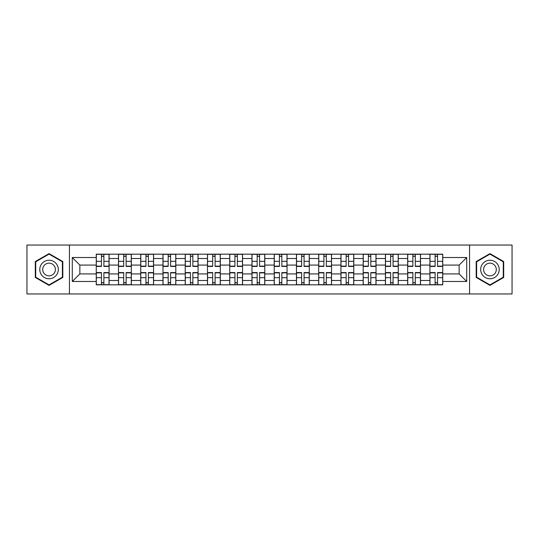 <?xml version="1.0" encoding="UTF-8"?>
<svg xmlns="http://www.w3.org/2000/svg" width="539" height="539" viewBox="0 0 539 539"><rect width="100%" height="100%" fill="white"/><g stroke="black" fill="none" stroke-linecap="round" stroke-linejoin="round"><path stroke-width="0.81" d="M469.557 293.957L512.05 293.957L512.05 245.043L26.95 245.043L26.95 293.957L469.557 293.957L469.557 245.043M118.492 284.828L118.492 258.518L109.08 258.518L109.08 284.828M109.08 258.518L109.08 254.172M118.492 258.518L118.492 254.172M131.327 254.172L131.327 284.828M140.74 284.828L140.74 254.172M153.575 254.172L153.575 284.828M162.98 284.828L162.98 254.172M175.815 254.172L175.815 284.828M185.227 284.828L185.227 254.172M198.062 254.172L198.062 284.828M207.475 284.828L207.475 254.172M220.303 254.172L220.303 284.828M229.715 284.828L229.715 254.172M242.55 254.172L242.55 284.828M251.962 284.828L251.962 254.172M264.797 254.172L264.797 284.828M274.203 284.828L274.203 254.172M287.038 254.172L287.038 284.828M296.45 284.828L296.45 254.172M309.285 254.172L309.285 284.828M318.697 284.828L318.697 254.172M331.525 254.172L331.525 284.828M340.938 284.828L340.938 254.172M353.773 254.172L353.773 284.828M363.185 284.828L363.185 254.172M376.02 254.172L376.02 284.828M385.425 284.828L385.425 254.172M398.26 254.172L398.26 284.828M407.673 284.828L407.673 254.172M420.508 254.172L420.508 284.828M429.92 284.828L429.92 254.172M429.92 273.92L420.508 273.92M407.673 273.92L398.26 273.92M385.425 273.92L376.02 273.92M363.185 273.92L353.773 273.92M340.938 273.92L331.525 273.92M318.697 273.92L309.285 273.92M296.45 273.92L287.038 273.92M274.203 273.92L264.797 273.92M251.962 273.92L242.55 273.92M229.715 273.92L220.303 273.92M207.475 273.92L198.062 273.92M185.227 273.92L175.815 273.92M162.98 273.92L153.575 273.92M140.74 273.92L131.327 273.92M118.492 273.92L109.08 273.92M429.92 265.08L420.508 265.08M407.673 265.08L398.26 265.08M385.425 265.08L376.02 265.08M363.185 265.08L353.773 265.08M340.938 265.08L331.525 265.08M318.697 265.08L309.285 265.08M296.45 265.08L287.038 265.08M274.203 265.08L264.797 265.08M251.962 265.08L242.55 265.08M229.715 265.08L220.303 265.08M207.475 265.08L198.062 265.08M185.227 265.08L175.815 265.08M162.98 265.08L153.575 265.08M140.74 265.08L131.327 265.08M118.492 265.08L109.08 265.08M79.853 273.92L96.252 273.92L96.252 265.08L79.853 265.08L79.853 273.92L72.293 281.479L72.293 257.521L96.252 257.521L96.252 265.08M442.748 265.08L442.748 273.92L459.147 273.92L459.147 265.08L442.748 265.08L442.748 254.172L96.252 254.172L96.252 257.521M442.748 257.521L466.707 257.521L466.707 281.479L442.748 281.479L442.748 273.92M96.252 273.92L96.252 284.828L442.748 284.828L442.748 281.479M96.252 281.479L72.293 281.479M69.443 293.957L69.443 245.043M62.814 261.556L49.049 253.613L35.291 261.556L35.291 277.444L49.049 285.387L62.814 277.444L62.814 261.556M503.709 261.556L489.951 253.613L476.186 261.556L476.186 277.444L489.951 285.387L503.709 277.444L503.709 261.556M103.879 282.692L101.453 282.692M101.453 256.308L103.879 256.308M126.126 282.692L123.7 282.692M123.7 256.308L126.126 256.308M148.366 282.692L145.941 282.692M145.941 256.308L148.366 256.308M170.614 282.692L168.188 282.692M168.188 256.308L170.614 256.308M192.854 282.692L190.435 282.692M190.435 256.308L192.854 256.308M215.101 282.692L212.676 282.692M212.676 256.308L215.101 256.308M237.349 282.692L234.923 282.692M234.923 256.308L237.349 256.308M259.589 282.692L257.164 282.692M257.164 256.308L259.589 256.308M281.836 282.692L279.411 282.692M279.411 256.308L281.836 256.308M304.077 282.692L301.651 282.692M301.651 256.308L304.077 256.308M326.324 282.692L323.899 282.692M323.899 256.308L326.324 256.308M348.565 282.692L346.146 282.692M346.146 256.308L348.565 256.308M370.812 282.692L368.386 282.692M368.386 256.308L370.812 256.308M393.059 282.692L390.634 282.692M390.634 256.308L393.059 256.308M415.299 282.692L412.874 282.692M412.874 256.308L415.299 256.308M437.547 282.692L435.121 282.692M435.121 256.308L437.547 256.308M72.293 257.521L79.853 265.08M459.147 273.92L466.707 281.479M459.147 265.08L466.707 257.521M103.879 266.434L103.879 254.314L109.013 254.314L109.013 266.434L103.879 266.434M101.453 256.166L103.879 256.166M101.453 254.314L96.319 254.314L96.319 266.434L101.453 266.434L101.453 254.314L103.879 254.314M101.453 272.566L101.453 284.686L96.319 284.686L96.319 272.566L101.453 272.566M103.879 282.834L101.453 282.834M103.879 284.686L109.013 284.686L109.013 272.566L103.879 272.566L103.879 284.686L101.453 284.686M126.126 266.434L126.126 254.314L131.253 254.314L131.253 266.434L126.126 266.434M123.7 256.166L126.126 256.166M123.7 254.314L118.567 254.314L118.567 266.434L123.7 266.434L123.7 254.314L126.126 254.314M148.366 266.434L148.366 254.314L153.5 254.314L153.5 266.434L148.366 266.434M145.941 256.166L148.366 256.166M145.941 254.314L140.807 254.314L140.807 266.434L145.941 266.434L145.941 254.314L148.366 254.314M170.614 266.434L170.614 254.314L175.748 254.314L175.748 266.434L170.614 266.434M168.188 256.166L170.614 256.166M168.188 254.314L163.054 254.314L163.054 266.434L168.188 266.434L168.188 254.314L170.614 254.314M41.025 274.135A9.271 9.271 0 0 0 53.684 277.524A9.271 9.271 0 0 0 57.08 264.865A9.271 9.271 0 0 0 44.42 261.476A9.271 9.271 0 0 0 41.025 274.135M43.558 272.673A6.347 6.347 0 0 0 52.222 274.998A6.347 6.347 0 0 0 54.547 266.327A6.347 6.347 0 0 0 45.882 264.002A6.347 6.347 0 0 0 43.558 272.673M49.049 254.105L62.383 261.806L62.383 277.194L49.049 284.895L35.722 277.194L35.722 261.806L49.049 254.105M481.92 274.135A9.271 9.271 0 0 0 494.58 277.524A9.271 9.271 0 0 0 497.975 264.865A9.271 9.271 0 0 0 485.316 261.476A9.271 9.271 0 0 0 481.92 274.135M484.453 272.673A6.347 6.347 0 0 0 493.118 274.998A6.347 6.347 0 0 0 495.442 266.327A6.347 6.347 0 0 0 486.778 264.002A6.347 6.347 0 0 0 484.453 272.673M489.951 254.105L503.278 261.806L503.278 277.194L489.951 284.895L476.617 277.194L476.617 261.806L489.951 254.105M123.7 272.566L123.7 284.686L118.567 284.686L118.567 272.566L123.7 272.566M126.126 282.834L123.7 282.834M126.126 284.686L131.253 284.686L131.253 272.566L126.126 272.566L126.126 284.686L123.7 284.686M145.941 272.566L145.941 284.686L140.807 284.686L140.807 272.566L145.941 272.566M148.366 282.834L145.941 282.834M148.366 284.686L153.5 284.686L153.5 272.566L148.366 272.566L148.366 284.686L145.941 284.686M168.188 272.566L168.188 284.686L163.054 284.686L163.054 272.566L168.188 272.566M170.614 282.834L168.188 282.834M170.614 284.686L175.748 284.686L175.748 272.566L170.614 272.566L170.614 284.686L168.188 284.686M192.854 266.434L192.854 254.314L197.988 254.314L197.988 266.434L192.854 266.434M190.435 256.166L192.854 256.166M190.435 254.314L185.301 254.314L185.301 266.434L190.435 266.434L190.435 254.314L192.854 254.314M215.101 266.434L215.101 254.314L220.235 254.314L220.235 266.434L215.101 266.434M212.676 256.166L215.101 256.166M212.676 254.314L207.542 254.314L207.542 266.434L212.676 266.434L212.676 254.314L215.101 254.314M190.435 272.566L190.435 284.686L185.301 284.686L185.301 272.566L190.435 272.566M192.854 282.834L190.435 282.834M192.854 284.686L197.988 284.686L197.988 272.566L192.854 272.566L192.854 284.686L190.435 284.686M212.676 272.566L212.676 284.686L207.542 284.686L207.542 272.566L212.676 272.566M215.101 282.834L212.676 282.834M215.101 284.686L220.235 284.686L220.235 272.566L215.101 272.566L215.101 284.686L212.676 284.686M237.349 266.434L237.349 254.314L242.476 254.314L242.476 266.434L237.349 266.434M234.923 256.166L237.349 256.166M234.923 254.314L229.789 254.314L229.789 266.434L234.923 266.434L234.923 254.314L237.349 254.314M259.589 266.434L259.589 254.314L264.723 254.314L264.723 266.434L259.589 266.434M257.164 256.166L259.589 256.166M257.164 254.314L252.03 254.314L252.03 266.434L257.164 266.434L257.164 254.314L259.589 254.314M281.836 266.434L281.836 254.314L286.97 254.314L286.97 266.434L281.836 266.434M279.411 256.166L281.836 256.166M279.411 254.314L274.277 254.314L274.277 266.434L279.411 266.434L279.411 254.314L281.836 254.314M304.077 266.434L304.077 254.314L309.211 254.314L309.211 266.434L304.077 266.434M301.651 256.166L304.077 256.166M301.651 254.314L296.524 254.314L296.524 266.434L301.651 266.434L301.651 254.314L304.077 254.314M326.324 266.434L326.324 254.314L331.458 254.314L331.458 266.434L326.324 266.434M323.899 256.166L326.324 256.166M323.899 254.314L318.765 254.314L318.765 266.434L323.899 266.434L323.899 254.314L326.324 254.314M348.565 266.434L348.565 254.314L353.699 254.314L353.699 266.434L348.565 266.434M346.146 256.166L348.565 256.166M346.146 254.314L341.012 254.314L341.012 266.434L346.146 266.434L346.146 254.314L348.565 254.314M370.812 266.434L370.812 254.314L375.946 254.314L375.946 266.434L370.812 266.434M368.386 256.166L370.812 256.166M368.386 254.314L363.252 254.314L363.252 266.434L368.386 266.434L368.386 254.314L370.812 254.314M393.059 266.434L393.059 254.314L398.193 254.314L398.193 266.434L393.059 266.434M390.634 256.166L393.059 256.166M390.634 254.314L385.5 254.314L385.5 266.434L390.634 266.434L390.634 254.314L393.059 254.314M234.923 272.566L234.923 284.686L229.789 284.686L229.789 272.566L234.923 272.566M237.349 282.834L234.923 282.834M237.349 284.686L242.476 284.686L242.476 272.566L237.349 272.566L237.349 284.686L234.923 284.686M257.164 272.566L257.164 284.686L252.03 284.686L252.03 272.566L257.164 272.566M259.589 282.834L257.164 282.834M259.589 284.686L264.723 284.686L264.723 272.566L259.589 272.566L259.589 284.686L257.164 284.686M279.411 272.566L279.411 284.686L274.277 284.686L274.277 272.566L279.411 272.566M281.836 282.834L279.411 282.834M281.836 284.686L286.97 284.686L286.97 272.566L281.836 272.566L281.836 284.686L279.411 284.686M301.651 272.566L301.651 284.686L296.524 284.686L296.524 272.566L301.651 272.566M304.077 282.834L301.651 282.834M304.077 284.686L309.211 284.686L309.211 272.566L304.077 272.566L304.077 284.686L301.651 284.686M323.899 272.566L323.899 284.686L318.765 284.686L318.765 272.566L323.899 272.566M326.324 282.834L323.899 282.834M326.324 284.686L331.458 284.686L331.458 272.566L326.324 272.566L326.324 284.686L323.899 284.686M346.146 272.566L346.146 284.686L341.012 284.686L341.012 272.566L346.146 272.566M348.565 282.834L346.146 282.834M348.565 284.686L353.699 284.686L353.699 272.566L348.565 272.566L348.565 284.686L346.146 284.686M368.386 272.566L368.386 284.686L363.252 284.686L363.252 272.566L368.386 272.566M370.812 282.834L368.386 282.834M370.812 284.686L375.946 284.686L375.946 272.566L370.812 272.566L370.812 284.686L368.386 284.686M390.634 272.566L390.634 284.686L385.5 284.686L385.5 272.566L390.634 272.566M393.059 282.834L390.634 282.834M393.059 284.686L398.193 284.686L398.193 272.566L393.059 272.566L393.059 284.686L390.634 284.686M415.299 266.434L415.299 254.314L420.433 254.314L420.433 266.434L415.299 266.434M412.874 256.166L415.299 256.166M412.874 254.314L407.747 254.314L407.747 266.434L412.874 266.434L412.874 254.314L415.299 254.314M412.874 272.566L412.874 284.686L407.747 284.686L407.747 272.566L412.874 272.566M415.299 282.834L412.874 282.834M415.299 284.686L420.433 284.686L420.433 272.566L415.299 272.566L415.299 284.686L412.874 284.686M437.547 266.434L437.547 254.314L442.681 254.314L442.681 266.434L437.547 266.434M435.121 256.166L437.547 256.166M435.121 254.314L429.987 254.314L429.987 266.434L435.121 266.434L435.121 254.314L437.547 254.314M435.121 272.566L435.121 284.686L429.987 284.686L429.987 272.566L435.121 272.566M437.547 282.834L435.121 282.834M437.547 284.686L442.681 284.686L442.681 272.566L437.547 272.566L437.547 284.686L435.121 284.686M407.673 258.518L398.26 258.518M385.425 258.518L376.02 258.518M363.185 258.518L353.773 258.518M340.938 258.518L331.525 258.518M318.697 258.518L309.285 258.518M296.45 258.518L287.038 258.518M274.203 258.518L264.797 258.518M251.962 258.518L242.55 258.518M229.715 258.518L220.303 258.518M207.475 258.518L198.062 258.518M185.227 258.518L175.815 258.518M162.98 258.518L153.575 258.518M140.74 258.518L131.327 258.518M429.92 258.518L420.508 258.518M407.673 280.482L398.26 280.482M385.425 280.482L376.02 280.482M363.185 280.482L353.773 280.482M340.938 280.482L331.525 280.482M318.697 280.482L309.285 280.482M296.45 280.482L287.038 280.482M274.203 280.482L264.797 280.482M251.962 280.482L242.55 280.482M229.715 280.482L220.303 280.482M207.475 280.482L198.062 280.482M185.227 280.482L175.815 280.482M162.98 280.482L153.575 280.482M140.74 280.482L131.327 280.482M118.492 280.482L109.08 280.482M429.92 280.482L420.508 280.482M103.879 266.131L109.013 266.131M103.879 261.321L109.013 261.321M96.319 266.131L101.453 266.131M96.319 261.321L101.453 261.321M101.453 272.869L96.319 272.869M101.453 277.679L96.319 277.679M109.013 272.869L103.879 272.869M109.013 277.679L103.879 277.679M126.126 266.131L131.253 266.131M126.126 261.321L131.253 261.321M118.567 266.131L123.7 266.131M118.567 261.321L123.7 261.321M148.366 266.131L153.5 266.131M148.366 261.321L153.5 261.321M140.807 266.131L145.941 266.131M140.807 261.321L145.941 261.321M170.614 266.131L175.748 266.131M170.614 261.321L175.748 261.321M163.054 266.131L168.188 266.131M163.054 261.321L168.188 261.321M123.7 272.869L118.567 272.869M123.7 277.679L118.567 277.679M131.253 272.869L126.126 272.869M131.253 277.679L126.126 277.679M145.941 272.869L140.807 272.869M145.941 277.679L140.807 277.679M153.5 272.869L148.366 272.869M153.5 277.679L148.366 277.679M168.188 272.869L163.054 272.869M168.188 277.679L163.054 277.679M175.748 272.869L170.614 272.869M175.748 277.679L170.614 277.679M192.854 266.131L197.988 266.131M192.854 261.321L197.988 261.321M185.301 266.131L190.435 266.131M185.301 261.321L190.435 261.321M215.101 266.131L220.235 266.131M215.101 261.321L220.235 261.321M207.542 266.131L212.676 266.131M207.542 261.321L212.676 261.321M190.435 272.869L185.301 272.869M190.435 277.679L185.301 277.679M197.988 272.869L192.854 272.869M197.988 277.679L192.854 277.679M212.676 272.869L207.542 272.869M212.676 277.679L207.542 277.679M220.235 272.869L215.101 272.869M220.235 277.679L215.101 277.679M237.349 266.131L242.476 266.131M237.349 261.321L242.476 261.321M229.789 266.131L234.923 266.131M229.789 261.321L234.923 261.321M259.589 266.131L264.723 266.131M259.589 261.321L264.723 261.321M252.03 266.131L257.164 266.131M252.03 261.321L257.164 261.321M281.836 266.131L286.97 266.131M281.836 261.321L286.97 261.321M274.277 266.131L279.411 266.131M274.277 261.321L279.411 261.321M304.077 266.131L309.211 266.131M304.077 261.321L309.211 261.321M296.524 266.131L301.651 266.131M296.524 261.321L301.651 261.321M326.324 266.131L331.458 266.131M326.324 261.321L331.458 261.321M318.765 266.131L323.899 266.131M318.765 261.321L323.899 261.321M348.565 266.131L353.699 266.131M348.565 261.321L353.699 261.321M341.012 266.131L346.146 266.131M341.012 261.321L346.146 261.321M370.812 266.131L375.946 266.131M370.812 261.321L375.946 261.321M363.252 266.131L368.386 266.131M363.252 261.321L368.386 261.321M393.059 266.131L398.193 266.131M393.059 261.321L398.193 261.321M385.5 266.131L390.634 266.131M385.5 261.321L390.634 261.321M234.923 272.869L229.789 272.869M234.923 277.679L229.789 277.679M242.476 272.869L237.349 272.869M242.476 277.679L237.349 277.679M257.164 272.869L252.03 272.869M257.164 277.679L252.03 277.679M264.723 272.869L259.589 272.869M264.723 277.679L259.589 277.679M279.411 272.869L274.277 272.869M279.411 277.679L274.277 277.679M286.97 272.869L281.836 272.869M286.97 277.679L281.836 277.679M301.651 272.869L296.524 272.869M301.651 277.679L296.524 277.679M309.211 272.869L304.077 272.869M309.211 277.679L304.077 277.679M323.899 272.869L318.765 272.869M323.899 277.679L318.765 277.679M331.458 272.869L326.324 272.869M331.458 277.679L326.324 277.679M346.146 272.869L341.012 272.869M346.146 277.679L341.012 277.679M353.699 272.869L348.565 272.869M353.699 277.679L348.565 277.679M368.386 272.869L363.252 272.869M368.386 277.679L363.252 277.679M375.946 272.869L370.812 272.869M375.946 277.679L370.812 277.679M390.634 272.869L385.5 272.869M390.634 277.679L385.5 277.679M398.193 272.869L393.059 272.869M398.193 277.679L393.059 277.679M415.299 266.131L420.433 266.131M415.299 261.321L420.433 261.321M407.747 266.131L412.874 266.131M407.747 261.321L412.874 261.321M412.874 272.869L407.747 272.869M412.874 277.679L407.747 277.679M420.433 272.869L415.299 272.869M420.433 277.679L415.299 277.679M437.547 266.131L442.681 266.131M437.547 261.321L442.681 261.321M429.987 266.131L435.121 266.131M429.987 261.321L435.121 261.321M435.121 272.869L429.987 272.869M435.121 277.679L429.987 277.679M442.681 272.869L437.547 272.869M442.681 277.679L437.547 277.679"/></g></svg>
